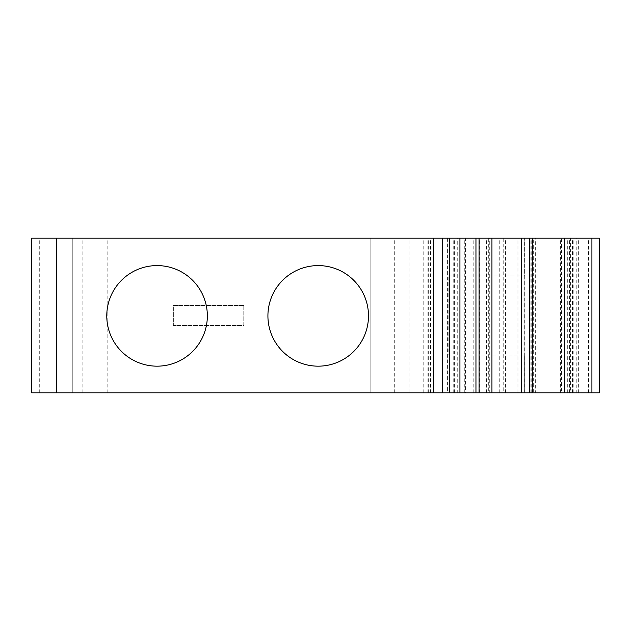 <?xml version="1.0" encoding="UTF-8"?>
<svg xmlns="http://www.w3.org/2000/svg" width="631" height="631" viewBox="0 0 631 631"><rect width="100%" height="100%" fill="white"/><g stroke="black" fill="none" stroke-linecap="round" stroke-linejoin="round"><path stroke-width="0.47" stroke-dasharray="3.15 2.37" d="M524.329 238.179L533.66 238.179L533.66 392.821L524.329 392.821L524.329 238.179L488.323 238.179L488.323 392.821L503.215 392.821L503.215 238.179M570.621 392.821L576.797 392.821L576.797 238.179L561.598 238.179L561.598 392.821L570.621 392.821L570.621 238.179M533.66 392.821L576.797 392.821M578.651 392.821L578.651 238.179L580.015 238.179L576.797 238.179M599.45 392.821L370.152 392.821L370.152 238.179L370.152 392.821L479.805 392.821L464.282 392.821L465.56 392.821L465.56 238.179L488.323 238.179M473.81 392.821L473.81 238.179L465.56 238.179M524.329 392.821L503.215 392.821M560.612 392.821L560.612 238.179L533.66 238.179M578.651 238.179L560.612 238.179M39.714 392.821L39.714 238.179L72.778 238.179L72.778 392.821L72.778 238.179L31.55 238.179L31.55 392.821L561.598 392.821M534.007 392.821L534.007 238.179L561.598 238.179M517.98 392.821L517.98 238.179L537.998 238.179L39.714 238.179M243.771 305.443L173.359 305.443L173.359 325.557L173.359 305.443L243.771 305.443L243.771 325.557L173.359 325.557L243.771 325.557L243.771 305.443M465.56 392.821L488.323 392.821M535.648 392.821L529.646 392.821L535.648 392.821L535.648 238.179L529.646 238.179L535.648 238.179M489.735 392.821L486.619 392.821L489.735 392.821L489.735 238.179L491.943 238.179L486.619 238.179L489.735 238.179M457.727 392.821L454.62 392.821L457.727 392.821L457.727 238.179L459.936 238.179L454.62 238.179L457.727 238.179M447.6 392.821L409.054 392.821L449.311 392.821L447.6 392.821L447.6 238.179L449.311 238.179L409.054 238.179L447.6 238.179M428.654 392.821L428.654 238.179L524.393 238.179L524.393 275.897L448.878 275.897L523.967 275.897L523.967 355.103L448.878 355.103L448.878 275.897L448.878 355.103L523.967 355.103M523.967 275.897L524.116 355.103M430.5 392.821L430.5 238.179L370.152 238.179L428.654 238.179M517.98 238.179L534.007 238.179M473.81 238.179L430.5 238.179M524.393 392.821L524.393 355.103M524.109 392.821L524.109 238.179M157.056 366.169A50.291 50.291 0 0 1 106.773 315.879A50.291 50.291 0 0 1 157.056 265.588A50.291 50.291 0 0 1 207.347 315.879A50.291 50.291 0 0 1 157.056 366.169M318.205 366.169A50.291 50.291 0 0 1 267.915 315.879A50.291 50.291 0 0 1 318.205 265.588A50.291 50.291 0 0 1 368.496 315.879A50.291 50.291 0 0 1 318.205 366.169M423.188 392.821L423.188 238.179M409.054 392.821L409.054 238.179M443.948 392.821L443.948 238.179M599.45 238.179L524.393 238.179M454.62 392.821L454.62 238.179M486.619 392.821L486.619 238.179M588.494 392.821L588.494 238.179M449.027 275.897L449.027 355.103M572.68 392.821L572.68 238.179M566.906 392.821L566.906 238.179M572.475 392.821L572.475 238.179M569.588 392.821L569.588 238.179M531.736 392.821L531.736 238.179M505.447 392.821L505.447 238.179M394.706 392.821L394.706 238.179M107.16 392.821L107.16 238.179M453.208 392.821L453.208 238.179M82.874 392.821L82.874 238.179M463.982 392.821L463.982 238.179M434.956 392.821L434.956 238.179M427.944 392.821L427.944 238.179M447.063 392.821L447.063 238.179M530.892 392.821L530.892 238.179M499.247 392.821L499.247 238.179M580.015 392.821L580.015 238.179M464.282 392.821L464.282 238.179M573.839 392.821L573.839 238.179M567.316 392.821L567.316 238.179M537.998 392.821L537.998 238.179M479.805 392.821L479.805 238.179M517.081 392.821L517.081 238.179"/><path stroke-width="0.95" d="M56.695 392.821L599.45 392.821L599.45 238.179L31.55 238.179L31.55 392.821L56.695 392.821L56.695 238.179M157.056 366.169A50.291 50.291 0 0 1 106.773 315.879A50.291 50.291 0 0 1 157.056 265.588A50.291 50.291 0 0 1 207.347 315.879A50.291 50.291 0 0 1 157.056 366.169M318.205 366.169A50.291 50.291 0 0 1 267.915 315.879A50.291 50.291 0 0 1 318.205 265.588A50.291 50.291 0 0 1 368.496 315.879A50.291 50.291 0 0 1 318.205 366.169M442.686 392.821L442.686 238.179M433.749 392.821L433.749 238.179M475.955 392.821L475.955 238.179M521.514 392.821L521.514 238.179M591.917 392.821L591.917 238.179M479.063 392.821L479.063 238.179M532.367 392.821L532.367 238.179M564.84 392.821L564.84 238.179M449.311 392.821L449.311 238.179M459.936 392.821L459.936 238.179M491.943 392.821L491.943 238.179M529.646 392.821L529.646 238.179"/></g></svg>
